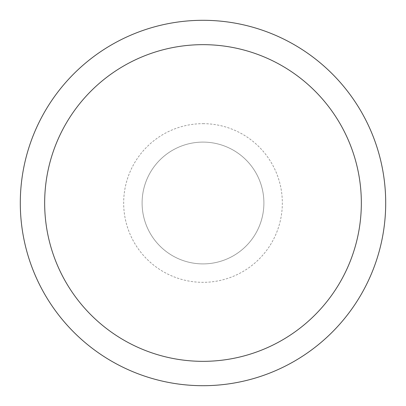<?xml version="1.0" encoding="UTF-8"?>
<svg xmlns="http://www.w3.org/2000/svg" width="406" height="406" viewBox="0 0 406 406"><rect width="100%" height="100%" fill="white"/><g stroke="black" fill="none" stroke-linecap="round" stroke-linejoin="round"><path stroke-width="0.3" stroke-dasharray="2.03 1.52" d="M203 142.105A60.895 60.895 0 0 1 263.895 203A60.895 60.895 0 0 1 203 263.895A60.895 60.895 0 0 1 142.105 203A60.895 60.895 0 0 1 203 142.105A60.895 60.895 0 0 1 263.895 203A60.895 60.895 0 0 1 203 263.895A60.895 60.895 0 0 1 142.105 203A60.895 60.895 0 0 1 233.45 150.261A60.9 60.9 0 0 1 255.739 233.45A60.9 60.9 0 0 1 144.176 187.237A60.9 60.9 0 0 1 203 142.1M203 20.305A182.695 182.695 0 0 1 385.695 203A182.695 182.695 0 0 1 203 385.695A182.7 182.7 0 0 1 20.3 203A182.7 182.7 0 0 1 203 20.3A182.7 182.7 0 0 1 385.7 203A182.7 182.7 0 0 1 203 385.7A182.695 182.695 0 0 1 20.305 203A182.695 182.695 0 0 1 203 20.305M233.45 150.261A60.9 60.9 0 0 1 203 263.9A60.9 60.9 0 0 1 150.261 172.55A60.9 60.9 0 0 1 261.824 218.763A60.9 60.9 0 0 1 172.55 255.739M203 123.668A79.332 79.332 0 0 1 282.332 203A79.332 79.332 0 0 1 203 282.332A79.332 79.332 0 0 1 123.668 203A79.332 79.332 0 0 1 203 123.668"/><path stroke-width="0.61" d="M203 20.3A182.7 182.7 0 0 1 385.7 203A182.7 182.7 0 0 1 203 385.7A182.7 182.7 0 0 1 20.3 203A182.7 182.7 0 0 1 203 20.3M203 44.66A158.34 158.34 0 0 1 361.34 203A158.34 158.34 0 0 1 203 361.34A158.34 158.34 0 0 1 44.66 203A158.34 158.34 0 0 1 203 44.66"/></g></svg>
